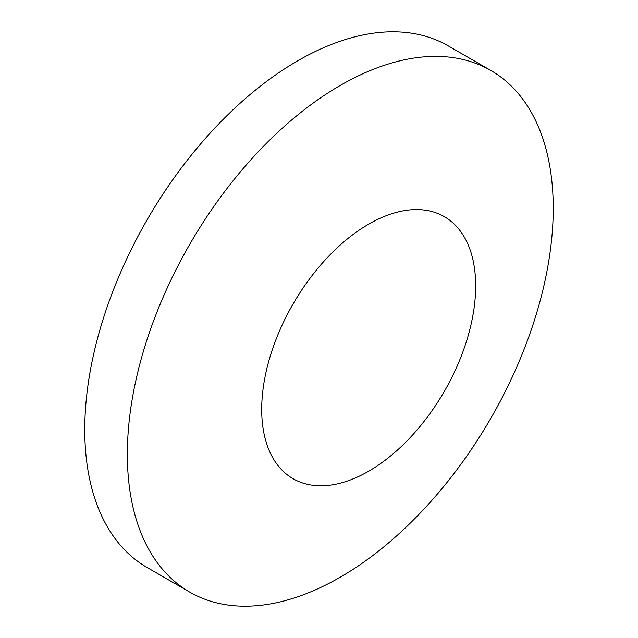 <?xml version="1.0" encoding="UTF-8"?>
<svg xmlns="http://www.w3.org/2000/svg" width="638" height="638" viewBox="0 0 638 638"><rect width="100%" height="100%" fill="white"/><g stroke="black" fill="none" stroke-linecap="round" stroke-linejoin="round"><path stroke-width="0.96" d="M553.234 208.355A301.144 173.871 120 0 0 490.869 70.491A301.144 173.871 120 0 0 258.805 151.174A301.144 173.871 120 0 0 127.353 454.232A301.144 173.871 120 0 0 189.725 592.096A301.144 173.871 120 0 0 421.782 511.413A301.144 173.871 120 0 0 553.234 208.355M490.869 70.491L448.275 45.904A301.144 173.871 120 0 0 216.218 126.587A301.144 173.871 120 0 0 84.766 429.645A301.144 173.871 120 0 0 147.131 567.509L189.725 592.096M475.669 285.92A151.294 87.35 120 0 0 368.684 224.153A151.294 87.35 120 0 0 261.708 409.452A151.294 87.35 120 0 0 368.684 471.219A151.294 87.35 120 0 0 475.669 285.92"/></g></svg>
